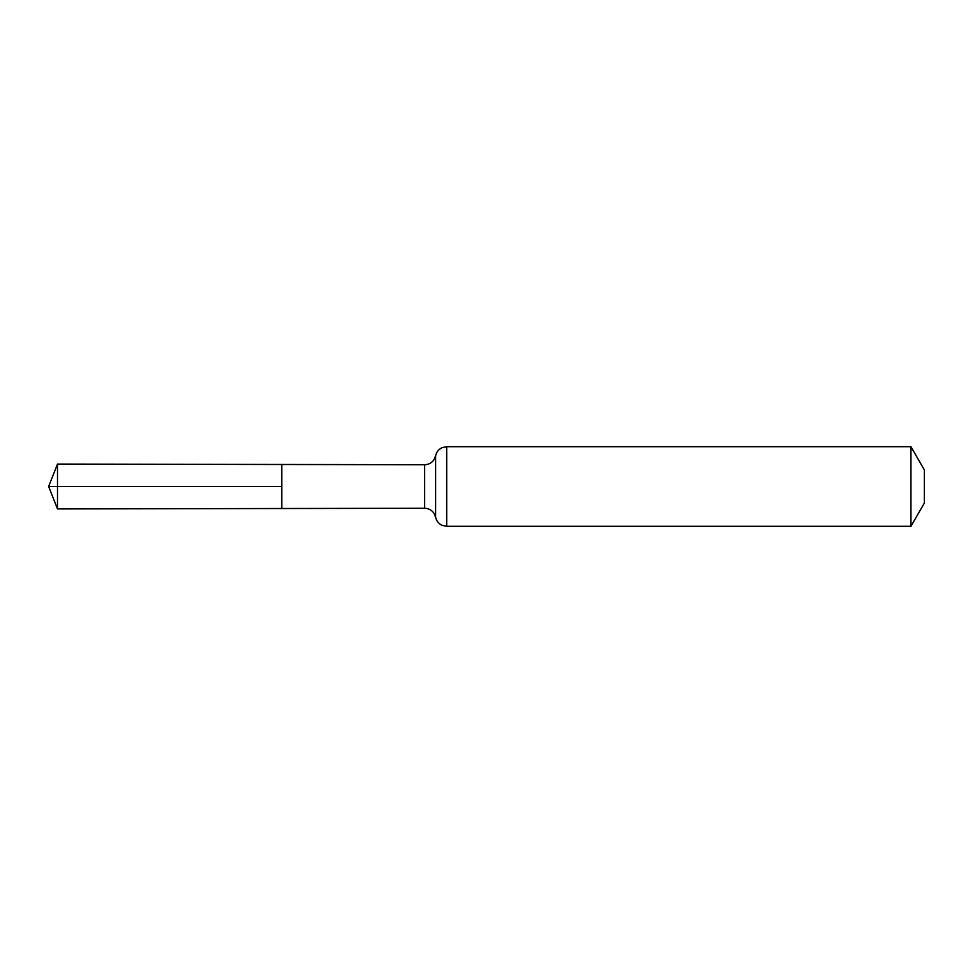 <?xml version="1.0" encoding="UTF-8"?>
<svg xmlns="http://www.w3.org/2000/svg" width="973" height="973" viewBox="0 0 973 973"><rect width="100%" height="100%" fill="white"/><g stroke="black" fill="none" stroke-linecap="round" stroke-linejoin="round"><path stroke-width="0.73" stroke-dasharray="4.87 3.65" d="M281.769 508.514L281.769 464.486L281.769 508.514M924.35 469.91L924.35 503.09M910.947 446.692L910.947 526.308M57.492 508.928L57.492 464.072M57.492 486.5L281.769 486.5M424.581 464.741L424.581 508.259M446.692 446.692L446.692 526.308M435.649 455.717L435.649 517.283"/><path stroke-width="1.46" d="M281.769 486.5L281.769 508.514L57.492 508.928L57.492 464.072L281.769 464.486L281.769 508.514L424.581 508.259L424.581 464.741L281.769 464.486L281.769 486.5M910.947 446.692L910.947 526.308L924.35 503.09L924.35 469.91L910.947 446.692L446.692 446.692L442.192 447.629C438.701 449.271 436.512 451.959 435.649 455.717L433.958 459.755C431.659 462.978 428.534 464.632 424.581 464.741M57.492 508.928L48.65 486.5L281.769 486.5L57.492 486.5M910.947 526.308L446.692 526.308L446.692 446.692M446.692 526.308L442.192 525.371C438.701 523.729 436.512 521.042 435.649 517.283L435.649 455.717M435.649 517.283L433.958 513.245C431.659 510.022 428.534 508.368 424.581 508.259M48.65 486.5L57.492 464.072"/></g></svg>
